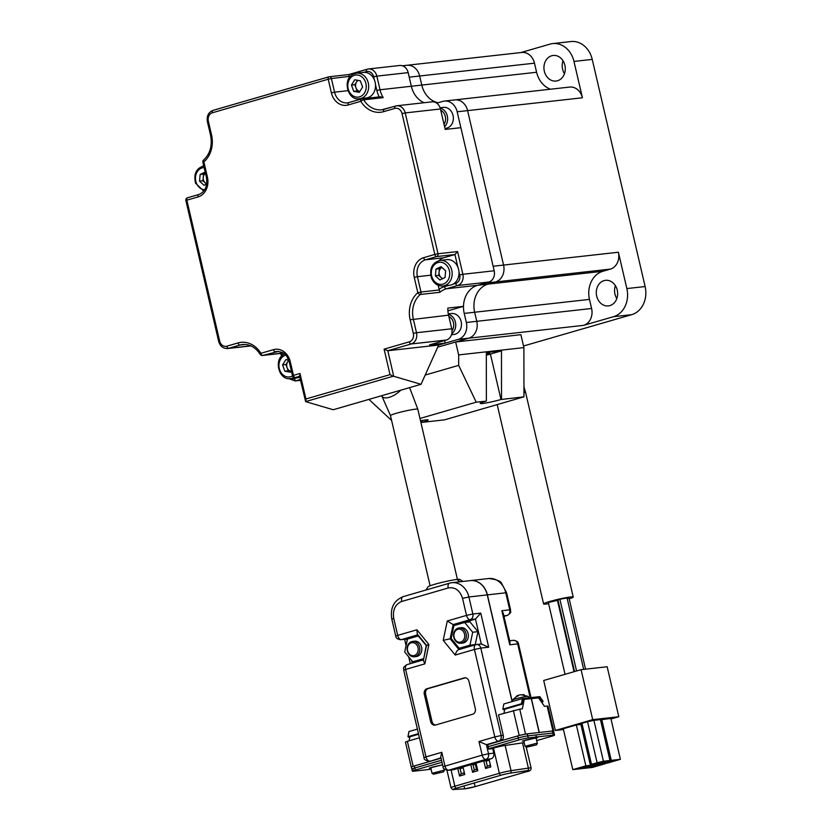 <?xml version="1.0" encoding="UTF-8"?>
<svg xmlns="http://www.w3.org/2000/svg" width="831" height="831" viewBox="0 0 831 831"><rect width="100%" height="100%" fill="white"/><g stroke="black" fill="none" stroke-linecap="round" stroke-linejoin="round"><path stroke-width="1.25" d="M589.48 299.399L591.599 308.488A14.034 11.613 83.6 0 1 583.559 325.357L468.736 338.196A14.034 11.613 -96.4 0 0 476.776 321.317L474.657 312.238L464.217 313.401A23.393 19.362 83.6 0 1 477.617 285.282L602.88 271.27A23.393 19.362 -96.4 0 0 589.48 299.399L474.657 312.238A23.393 19.362 83.6 0 1 488.057 284.109A23.393 19.362 -96.4 0 0 474.657 312.238L476.776 321.317A14.034 11.613 83.6 0 1 468.736 338.196L458.297 339.36L438.675 345.042L387.786 350.734L393.738 376.287L421.037 384.306L333.221 409.735L305.922 401.716L305.933 398.973L390.019 374.636L393.333 376.204L305.621 401.591L299.472 375.768M437.719 347.181L468.736 338.196L437.719 347.181L455.658 341.988L520.892 334.685L523.904 347.618L458.66 354.91L458.67 365.36L476.225 402.183L419.967 418.471M464.217 313.401L466.336 322.49L591.599 308.488M447.899 310.856L463.49 306.338A23.393 19.362 -96.4 0 1 477.617 285.282L488.825 282.031L457.507 285.532L446.299 288.783L477.617 285.282L485.086 283.111L495.525 281.948A14.034 11.613 -96.4 0 0 503.565 265.068A14.034 11.613 83.6 0 1 495.525 281.948L488.057 284.109L495.525 281.948L610.349 269.109A14.034 11.613 83.6 0 0 618.389 252.24L626.854 288.575L645.116 286.539L592.233 59.396L573.972 61.432A23.393 19.362 -96.4 0 0 552.688 43.596A23.393 19.362 -96.4 0 0 549.997 44.126L520.892 52.55M457.164 111.78L493.126 266.242L503.565 265.068L467.604 110.616L457.164 111.78A14.034 11.613 -96.4 0 0 444.398 101.07L569.661 87.068A14.034 11.613 83.6 0 1 582.427 97.778L467.604 110.616A14.034 11.613 -96.4 0 0 454.837 99.907A14.034 11.613 83.6 0 1 467.604 110.616L503.565 265.068L618.389 252.24M436.711 103.158L442.778 101.392A14.034 11.613 -96.4 0 1 444.398 101.07M405.279 65.618A14.034 11.613 -96.4 0 1 406.889 65.296L521.712 52.467A14.034 11.613 83.6 0 1 534.489 63.166L419.655 76.005A14.034 11.613 -96.4 0 0 406.889 65.296A14.034 11.613 83.6 0 1 419.655 76.005L409.216 77.169L411.335 86.258A23.393 19.362 -96.4 0 0 424.028 102.732A23.393 19.362 83.6 0 1 411.335 86.258L421.774 85.084A23.393 19.362 -96.4 0 0 438.176 102.732A23.393 19.362 83.6 0 1 421.774 85.084L536.597 72.255A23.393 19.362 -96.4 0 0 550.506 89.218M419.655 76.005L421.774 85.084L419.655 76.005M458.297 339.36A14.034 11.613 -96.4 0 0 466.336 322.49M457.58 251.564L462.867 274.282L494.185 270.781L460.873 127.683L445.208 129.428L440.451 108.986L405.216 112.923L438.01 253.756L457.58 251.564L454.931 254.525L443.723 257.776A14.034 11.613 -96.4 0 0 439.142 260.57M374.386 79.89L373.67 76.816A7.022 5.807 -96.4 0 0 366.481 71.622A2.337 1.298 -106.1 0 1 367.136 69.233A2.337 1.298 -106.1 0 1 367.26 69.202A9.359 7.749 83.6 0 1 368.33 68.994L399.649 65.493A9.359 7.749 83.6 0 1 408.166 72.629L411.335 86.258L380.016 89.758A23.393 19.362 -96.4 0 0 383.216 97.643L363.646 99.834A2.337 0.644 148.6 0 0 360.799 101.309L348.179 104.966A16.381 13.556 83.6 0 1 331.392 92.854L328.224 79.225L212.372 112.767A7.022 5.807 -96.4 0 0 208.363 121.201L211.531 134.83A25.74 21.305 83.6 0 1 203.875 161.889L207.438 177.232A16.381 13.556 83.6 0 1 198.069 196.916L186.85 200.167L219.644 341.001A7.022 5.807 -96.4 0 0 226.832 346.184L238.04 342.943A25.74 21.305 83.6 0 1 260.892 353.3L273.513 349.643A16.381 13.556 83.6 0 1 290.289 361.755L293.468 375.383L300.001 373.493L299.97 376.163M494.185 270.781A9.359 7.749 83.6 0 1 488.825 282.031M463.49 306.338L447.836 308.093A23.393 19.362 83.6 0 0 448.563 315.157L451.732 328.785A9.359 7.749 83.6 0 1 446.372 340.035L429.554 344.896L445.219 343.151L444.606 340.544M445.219 343.151L438.675 345.042L421.037 384.306M328.764 76.878L213.151 110.346A2.337 1.298 73.9 0 0 213.027 110.367L328.879 76.826A2.337 1.298 73.9 0 1 329.003 76.805A2.337 1.932 83.6 0 1 329.263 76.753L348.656 74.582L349.799 77.065M358.348 98.796A14.034 11.613 -96.4 0 0 359.439 99.502M278.541 351.409L262.721 355.429L281.626 353.196A25.74 21.305 83.6 0 1 282.55 355.252M282.935 352.822L281.626 353.196M438.166 285.313L439.08 289.219A25.74 21.305 83.6 0 1 444.46 286.653L449.156 285.293M430.707 275.206L417.422 276.692L420.985 292.024L439.329 289.977L439.08 289.219M390.019 374.636L384.088 349.145L409.309 341.842A7.022 5.807 -96.4 0 0 413.329 333.408L410.15 319.779A25.74 21.305 83.6 0 1 417.816 292.72L414.243 277.377A16.381 13.556 83.6 0 1 423.623 257.693L434.831 254.442L402.048 113.608A7.022 5.807 -96.4 0 0 394.85 108.425A2.337 1.298 -106.1 0 1 395.504 106.025A2.337 1.298 -106.1 0 1 395.629 106.004A9.359 7.749 83.6 0 1 396.709 105.786L431.933 101.849A9.359 7.749 83.6 0 1 440.451 108.986M439.329 289.977L439.869 292.304L420.289 294.486A23.393 19.362 -96.4 0 0 413.329 319.094L416.497 332.722L451.732 328.785M383.216 97.643L380.255 96.78L361.838 98.837A2.337 1.932 83.6 0 1 363.646 99.834A23.393 19.362 -96.4 0 0 381.73 109.785A23.393 19.362 -96.4 0 0 384.192 109.318M281.065 353.372L262.461 355.481A2.337 1.932 83.6 0 0 262.721 355.429A2.337 1.298 73.9 0 1 260.892 353.3A2.337 0.644 -31.4 0 0 260.196 354.37A2.337 2.337 0 0 0 262.461 355.481M384.088 349.145L387.786 350.734L411.148 343.972L446.372 340.035M204 159.832A2.337 1.143 49.3 0 0 203.647 159.978A2.337 1.143 49.3 0 0 203.875 161.889L202.899 162.274L206.472 177.616L207.438 177.232M417.816 292.72A2.337 1.143 49.3 0 0 420.289 294.486A2.337 1.932 83.6 0 0 420.985 292.024L417.816 292.72M564.467 73.699A12.87 10.647 83.6 0 1 563.023 60.777M557.518 80.752A12.87 10.647 83.6 0 1 556.043 81.043A12.87 10.647 83.6 0 1 544.16 70.344A12.87 10.647 83.6 0 1 551.701 55.76A12.87 10.647 83.6 0 1 553.186 55.469A12.87 10.647 83.6 0 1 565.07 66.168A12.87 10.647 83.6 0 1 557.518 80.752M616.82 298.558A12.87 10.647 83.6 0 1 615.376 285.635M609.871 305.611A12.87 10.647 83.6 0 1 608.396 305.912A12.87 10.647 83.6 0 1 596.502 295.202A12.87 10.647 83.6 0 1 604.054 280.629A12.87 10.647 83.6 0 1 605.529 280.327A12.87 10.647 83.6 0 1 617.423 291.037A12.87 10.647 83.6 0 1 609.871 305.611M583.559 325.357L613.455 316.704A23.393 19.362 -96.4 0 0 626.854 288.575M602.88 271.27L610.349 269.109M582.427 97.778L573.972 61.432M534.489 63.166L536.597 72.255M523.53 345.987L631.726 314.658L613.455 316.704M552.688 43.596L570.949 41.55A23.393 19.362 83.6 0 1 592.233 59.396M645.116 286.539A23.393 19.362 83.6 0 1 631.726 314.658M454.837 99.907A14.034 11.613 -96.4 0 0 453.217 100.229M206.566 184.129L202.93 180.753L203.231 177.419A5.848 4.841 -96.4 0 0 203.616 180.42A5.848 4.841 -96.4 0 0 205.195 182.851A5.848 4.841 -96.4 0 0 206.763 183.848M205.434 173.17L203.533 174.084L203.231 177.419A5.848 4.841 83.6 0 1 205.444 173.243M206.742 184.046L204.062 185.334L199.544 181.127L200.146 174.468L205.174 172.048M202.93 180.753L199.544 181.127M203.533 174.084L200.146 174.468M299.804 377.222A12.87 10.647 83.6 0 1 297.405 377.835L290.559 378.593A12.87 10.647 83.6 0 0 293.447 377.762A12.87 10.647 83.6 0 0 294.029 377.461M288.866 360.54A5.848 4.841 -96.4 0 0 287.619 361.901L288.721 360.155L285.885 359.646L282.582 364.913L284.846 371.187L290.414 372.195L291.317 370.751M287.619 361.901A5.848 4.841 -96.4 0 0 287.1 367.676L285.968 364.539L287.619 361.901M288.232 370.813L290.975 371.301A5.848 4.841 83.6 0 1 287.1 367.676L288.232 370.813L284.846 371.187M285.968 364.539L282.582 364.913M439.069 272.069A5.848 4.841 -96.4 0 0 439.454 275.071A5.848 4.841 -96.4 0 0 441.032 277.502L438.768 275.393L439.37 268.735L441.936 267.499A5.848 4.841 -96.4 0 0 439.069 272.069M458.099 267.748A12.87 10.647 83.6 0 1 449.768 285.23L442.913 285.989A12.87 10.647 83.6 0 0 451.254 268.517A12.87 10.647 83.6 0 0 440.056 260.415L446.901 259.646A12.87 10.647 83.6 0 1 458.099 267.748M442.414 278.78L441.032 277.502A5.848 4.841 -96.4 0 0 442.83 278.572M441.105 266.647L445.634 270.854L445.032 277.512L439.9 279.985L435.382 275.778L435.984 269.109L441.105 266.647M438.768 275.393L435.382 275.778M439.37 268.735L435.984 269.109M355.98 87.816A5.848 4.841 -96.4 0 0 359.844 91.452L357.112 90.953L354.837 84.679L356.499 82.04A5.848 4.841 -96.4 0 0 355.98 87.816M358.161 80.399A5.848 4.841 -96.4 0 0 356.499 82.04L357.59 80.295M353.684 74.001A12.87 10.647 83.6 0 1 356.572 73.17L363.417 72.401A12.87 10.647 83.6 0 1 375.134 82.217A12.87 10.647 83.6 0 1 369.172 97.144A12.87 10.647 83.6 0 1 366.284 97.975L359.428 98.744A12.87 10.647 83.6 0 0 362.316 97.913A12.87 10.647 83.6 0 0 368.278 82.986A12.87 10.647 83.6 0 0 356.572 73.17L353.518 74.052C342.092 78.675 347.368 100.883 359.428 98.744M351.451 85.063L354.754 79.786L360.332 80.794L362.596 87.068L359.283 92.334L353.715 91.337L351.451 85.063L354.837 84.679M357.112 90.953L353.715 91.337M569.183 598.839A15.207 1.205 166.9 0 0 573.224 597.042A15.207 1.205 166.9 0 0 570.554 596.97A15.207 1.205 166.9 0 0 553.83 600.366A15.207 1.205 166.9 0 0 543.599 603.94A15.207 1.205 166.9 0 0 546.268 604.002A15.207 1.205 166.9 0 0 548.605 603.68M585.554 669.173L569.038 598.227L567.158 598.362M558.089 600.709L557.549 600.803M583.684 669.381L567.043 597.905L559.876 599.265L557.933 600.034L574.585 671.552M559.876 599.265L576.579 670.97L559.876 599.265M574.055 671.708L557.445 600.377L548.335 602.496L565.049 674.315M407.335 650.881A7.718 6.357 83.5 0 1 411.729 641.605A7.718 6.357 83.5 0 1 412.602 641.428A7.718 6.357 83.5 0 1 419.613 647.318A7.718 6.357 83.5 0 1 415.22 656.594A7.718 6.357 83.5 0 1 414.347 656.77A7.718 6.357 83.5 0 1 407.335 650.881M412.602 641.428L414.576 641.2A7.718 6.357 83.5 0 1 421.691 647.619A7.718 6.357 83.5 0 1 417.193 656.365A7.718 6.357 83.5 0 1 416.321 656.542L414.347 656.77M407.606 650.683A6.555 5.402 83.5 0 1 411.335 642.81A6.555 5.402 83.5 0 1 418.024 647.661A6.555 5.402 83.5 0 1 414.295 655.534A6.555 5.402 83.5 0 1 407.606 650.683M426.459 645.729L418.18 635.954L407.439 639.07L404.707 651.992L412.727 661.788L423.53 659.585M418.18 635.954L418.72 635.892M423.727 658.64L426.189 645.76M412.727 661.788L423.467 658.671M478.988 741.512L486.405 744.669L498.496 741.159A4.674 2.628 -106.2 0 1 494.798 736.92L478.988 741.512L482.167 755.14L443.037 766.701L440.742 756.823L441.791 752.304L425.981 756.896L405.621 669.443L403.7 670.212L424.059 757.664C423.696 759.295 425.389 760.49 429.149 761.248L430.458 761.103A4.674 3.854 -96.5 0 0 430.988 760.999L441.032 758.08M499.815 741.013A4.674 3.854 -96.5 0 0 501.529 739.86L502.319 739.777A4.674 3.854 -96.5 0 0 503.264 735.3L501.155 735.539L480.796 648.087L488.701 647.193L480.765 613.122L472.86 614.016L468.902 596.98L487.267 594.892A18.718 15.425 -96.5 0 0 470.284 580.62L451.908 582.708A18.718 15.425 83.5 0 1 468.902 596.98L462.545 598.362L466.513 615.397L447.296 620.975L443.203 640.348L455.232 655.046L474.439 649.468L494.798 736.92L501.155 735.539A4.674 3.854 -96.5 0 1 498.496 741.159L487.724 744.524L488.773 749.063L492.731 748.617L493.791 753.156L488.524 753.759L486.405 744.669L487.724 744.524M502.454 740.359L502.319 739.777M453.923 769.589L448.657 770.181A4.674 3.854 83.5 0 1 448.127 770.285L453.394 769.693A4.674 3.854 -96.5 0 0 453.923 769.589L491.121 758.786A4.674 3.854 -96.5 0 0 493.791 753.156M413.163 769.174A7.022 0.561 -13.1 0 1 411.906 769.142L411.262 767.065L413.007 766.359M460.052 581.783L456.873 579.477A16.381 1.298 166.9 0 0 439.495 582.988A16.381 1.298 166.9 0 0 427.996 586.842L426.012 590.01M512.104 701.593L487.267 594.892M519.333 735.487L524.662 734.272M472.642 714.255A4.674 3.854 -96.5 0 0 475.311 708.625L468.964 681.368A4.674 3.854 -96.5 0 0 464.716 677.805A4.674 3.854 -96.5 0 0 464.186 677.909L426.989 688.712A4.674 3.854 -96.5 0 0 424.319 694.332L430.666 721.588A4.674 3.854 -96.5 0 0 434.914 725.162A4.674 3.854 -96.5 0 0 435.444 725.048L472.642 714.255M409.88 736.785L409.101 740.816M413.184 766.296L407.367 741.314L419.437 737.814M525.545 734.105L519.739 709.155L498.507 714.857L503.264 735.3M504.739 709.248L503.96 713.268M519.739 709.155L522.367 708.853L524.205 699.328L531.248 698.528L539.163 732.506M465.37 677.795L428.297 688.556A4.674 3.854 -96.5 0 0 425.638 694.186L431.985 721.443A4.674 3.854 -96.5 0 0 435.569 725.016M407.2 664.603A4.674 2.628 73.8 0 0 406.951 664.655A4.674 2.628 73.8 0 0 405.621 669.443L424.838 663.865L423.353 660.427L426.521 645.407L417.328 634.188L416.902 629.794L397.696 635.372L393.728 618.337C392.523 609.912 395.182 604.293 401.716 601.467L448.21 587.974C455.139 586.883 459.917 590.342 462.545 598.362M427.259 645.448C425.95 645.542 426.5 645.23 428.921 644.492L416.902 629.794M455.232 655.046C456.053 651.909 457.299 650.091 458.951 649.582L475.768 644.669A4.674 2.628 -106.2 0 1 476.018 644.627A4.674 3.854 83.5 0 1 476.547 644.513A4.674 3.854 83.5 0 1 480.796 648.087L474.439 649.468A4.674 2.628 -106.2 0 1 475.768 644.669L481.845 643.921M458.941 649.562L450.142 638.8L443.203 640.348M451.358 638.665L450.142 638.8L453.134 624.59L447.296 620.975M407.367 741.314L405.445 742.083L411.262 767.065M418.471 635.59L406.65 639.018L400.854 639.725C397.623 639.351 395.93 638.146 395.764 636.141L397.696 635.372A4.674 2.628 73.8 0 0 401.383 639.621L417.858 634.832M481.274 643.983L475.467 619.043L458.338 624.299M524.205 699.328L522.844 699.723M458.4 623.998L453.134 624.59L470.201 619.635L475.467 619.043L480.765 613.122M481.284 644.025L488.701 647.193M487.745 744.628L517.765 735.913A7.022 0.561 -13.1 0 1 527.301 733.846L552.324 731.01A7.022 0.561 -13.1 0 1 553.571 731.041L553.612 731.207M512.239 701.551L487.402 594.882A18.718 15.425 -96.5 0 0 470.408 580.599A18.718 15.425 -96.5 0 0 470.346 580.609M463.033 581.44L459.792 579.446A16.381 1.298 166.9 0 0 456.998 579.456L460.187 581.762M539.298 732.485L531.383 698.507L538.426 697.708L544.492 706.35L547.13 706.049L552.927 730.958M553.789 731.051L547.972 706.07L547.13 706.049M487.402 594.882L505.767 592.794L509.735 609.829L501.841 610.733L503.264 613.309L510.016 642.259L509.767 644.804L517.671 643.9L530.199 697.708M526.459 747.204L525.036 746.3L536.213 743.413L537.345 743.444L536.462 744.877L526.459 747.204L536.462 744.877M521.182 694.726L528.287 696.409A8.185 0.644 166.9 0 0 528.287 696.409A8.185 0.644 166.9 0 0 526.854 696.42A8.185 0.644 166.9 0 0 518.149 698.175A8.185 0.644 166.9 0 0 512.384 700.107A8.185 0.644 166.9 0 0 512.374 700.169L512.665 701.426M538.561 697.905L522.886 699.473L521.972 704.241L503.368 709.643L502.828 709.144L503.815 703.992L522.419 698.591L539.797 696.627L543.079 701.291L542.778 701.883L539.745 697.562M521.972 704.241L521.421 703.743L522.419 698.591M541.594 702.226L542.778 701.883M521.421 703.743L502.828 709.144M522.907 694.602L524.174 694.799A10.294 5.775 73.8 0 0 522.865 694.945L519.853 694.82A11.25 6.305 73.8 0 0 518.097 695.983L516.238 696.523A11.25 6.305 -106.2 0 1 517.63 695.495A11.25 6.305 -106.2 0 1 517.993 695.36L518.129 695.942M453.84 637.377A7.718 6.357 83.5 0 1 458.234 628.101A7.718 6.357 83.5 0 1 459.107 627.924A7.718 6.357 83.5 0 1 466.108 633.814A7.718 6.357 83.5 0 1 461.724 643.09A7.718 6.357 83.5 0 1 460.841 643.267A7.718 6.357 83.5 0 1 453.84 637.377M459.107 627.924L461.08 627.696A7.718 6.357 83.5 0 1 468.196 634.115A7.718 6.357 83.5 0 1 463.698 642.872A7.718 6.357 83.5 0 1 462.815 643.038L460.841 643.267M454.11 637.18A6.555 5.402 83.5 0 1 457.839 629.306A6.555 5.402 83.5 0 1 464.529 634.157A6.555 5.402 83.5 0 1 460.8 642.031A6.555 5.402 83.5 0 1 454.11 637.18M459.221 648.284L464.498 647.692L475.228 644.576L477.96 631.653L469.941 621.858L464.674 622.461L453.934 625.577L451.212 638.488L459.221 648.284L469.962 645.168L472.694 632.256L464.674 622.461M477.96 631.653L472.694 632.256M475.228 644.576L469.962 645.168M433.46 774.212L432.037 773.308L443.214 770.42L444.346 770.441L443.463 771.885L433.46 774.212L443.463 771.885M417.411 729.088L408.956 731.54L407.969 736.692L408.509 737.18L418.606 734.251M418.471 733.638L407.969 736.692M411.428 767.096A7.022 0.561 -13.1 0 1 414.316 765.953L441.064 758.184M411.906 769.142A7.022 0.561 -13.1 0 1 414.794 768L441.541 760.23L414.794 768A7.022 0.561 166.9 0 0 411.906 769.142L412.384 771.189A7.022 0.561 -13.1 0 1 415.271 770.046L442.009 762.276M552.324 731.01L552.792 733.056A7.022 0.561 -13.1 0 1 554.048 733.077A7.022 0.561 166.9 0 0 552.792 733.056L527.778 735.892L552.792 733.056L553.269 735.092A7.022 0.561 -13.1 0 1 554.526 735.123A7.022 0.561 -13.1 0 1 551.639 736.266L536.681 740.608M517.765 735.913L518.243 737.959A7.022 0.561 -13.1 0 1 527.778 735.892A7.022 0.561 166.9 0 0 518.243 737.959L488.223 746.674L518.243 737.959L518.721 740.005A7.022 0.561 -13.1 0 1 528.246 737.938L553.269 735.092M524.195 742.685A9.359 0.738 166.9 0 0 522.522 742.883L505.155 745.459A9.359 0.738 166.9 0 0 493.479 748.087L490.934 748.824M488.701 748.721L518.721 740.005M431.092 769.236L413.641 771.21A7.022 0.561 -13.1 0 1 412.384 771.189M474.283 782.968L475.135 786.625A7.25 0.571 -13.1 0 1 464.664 788.816L454.214 789.388A7.25 0.571 -13.1 0 1 453.539 789.305A7.25 0.571 -13.1 0 1 456.52 788.12L501.01 775.209A7.25 0.571 -13.1 0 1 510.057 773.173L527.425 770.597A7.25 0.571 -13.1 0 1 529.524 770.514A7.25 0.571 -13.1 0 1 526.542 771.698L475.135 786.625A2.109 1.184 -106.2 0 0 475.239 786.604L464.3 788.879L453.861 789.45A2.109 1.911 86.9 0 0 454.214 789.388L454.11 788.931M470.803 764.686L472.559 772.238L474.293 769.901L473.13 764.894L471.852 764.375M473.13 764.894L475.342 764.26M475.301 764.094L476.537 769.371L475.322 763.367M474.293 769.901L476.506 769.257L477.794 770.721L476.038 763.17M457.788 768.467L459.543 776.019L461.278 773.671L460.114 768.675L458.837 768.156M460.114 768.675L462.327 768.041L462.306 767.148M461.278 773.671L463.49 773.038L464.768 774.502L463.012 766.951M484.878 760.594L486.145 761.123L488.358 760.479L488.337 759.596M489.542 765.465L490.809 766.94L489.054 759.389M489.521 765.476L487.309 766.12L485.584 768.457L490.809 766.94M487.309 766.12L486.145 761.123M578.293 768.852A7.022 0.561 166.9 0 0 586.011 767.283A7.022 0.561 166.9 0 0 590.727 765.642A7.022 0.561 166.9 0 0 589.501 765.6A7.022 0.561 166.9 0 0 581.783 767.179A7.022 0.561 166.9 0 0 577.057 768.82A7.022 0.561 166.9 0 0 578.293 768.852M588.732 767.688A7.022 0.561 166.9 0 0 596.45 766.12A7.022 0.561 166.9 0 0 601.166 764.468A7.022 0.561 166.9 0 0 599.94 764.437A7.022 0.561 166.9 0 0 592.223 766.005A7.022 0.561 166.9 0 0 587.496 767.657A7.022 0.561 166.9 0 0 588.732 767.688M603.68 763.357A7.022 0.561 166.9 0 0 611.398 761.788A7.022 0.561 166.9 0 0 616.114 760.147A7.022 0.561 166.9 0 0 614.888 760.105A7.022 0.561 166.9 0 0 607.17 761.684A7.022 0.561 166.9 0 0 602.444 763.325A7.022 0.561 166.9 0 0 603.68 763.357M593.241 764.52A7.022 0.561 166.9 0 0 600.958 762.951A7.022 0.561 166.9 0 0 605.674 761.31A7.022 0.561 166.9 0 0 604.449 761.279A7.022 0.561 166.9 0 0 596.731 762.848A7.022 0.561 166.9 0 0 592.004 764.489A7.022 0.561 166.9 0 0 593.241 764.52M610.993 718.981L618.804 716.727L607.17 666.753L581.077 669.672L543.703 680.496L555.337 730.459L563.46 729.556M618.804 716.727L592.711 719.646L555.337 730.459M620.393 759.326L611.252 760.355L598.175 764.136L607.305 763.118L620.393 759.326L610.868 718.441L600.481 719.823M597.084 762.598L587.559 721.713L581.949 723.334L591.475 764.219L590.342 765.008L596.866 764.281L609.954 760.5L603.42 761.227L591.475 764.219M587.559 721.713L593.905 720.342L603.42 761.227M609.954 760.5L600.429 719.615L593.905 720.342M590.342 765.008L580.827 724.123L581.949 723.334M576.35 724.954L563.273 728.745L572.788 769.631L581.918 768.613L595.006 764.821L585.865 765.85L576.35 724.954L580.9 724.445M592.711 719.646L581.077 669.672M596.305 764.676L583.227 768.467L592.358 767.449L605.446 763.658L596.232 764.354M611.252 760.355L601.737 719.459M585.865 765.85L572.788 769.631M440.087 107.75L443.442 107.376A10.533 8.715 83.6 0 1 453.165 116.08A10.533 8.715 83.6 0 1 447.078 128.036A10.533 8.715 83.6 0 1 445.79 128.296L444.969 128.389M448.293 313.9L451.555 313.536A10.533 8.715 83.6 0 1 461.112 321.462A10.533 8.715 83.6 0 1 453.892 334.467L451.482 334.737M486.332 354.608A7.022 0.561 166.9 0 0 489.688 353.331A7.022 0.561 166.9 0 0 488.451 353.3A7.022 0.561 166.9 0 0 486.332 353.622M476.225 402.183L485.855 401.196A13.566 1.07 166.9 0 0 480.204 403.43A13.566 1.07 166.9 0 0 482.582 403.482A13.566 1.07 166.9 0 0 500.989 399.503L523.946 396.844L444.45 419.863L422.003 422.377L421.151 420.663M486.332 355.18A13.566 1.07 166.9 0 0 490.415 354.068L501.467 350.869L486.332 352.562L486.374 401.041M420.507 420.787A13.566 1.07 -13.1 0 1 428.162 419.998A13.566 1.07 -13.1 0 1 422.512 422.221L422.003 422.377M368.922 399.389L391.598 420.444M458.66 354.91L455.658 341.988M425.202 375.051L458.67 365.36M523.946 396.844L523.904 347.618M501.467 350.869L501.509 399.358M299.586 376.266L295.296 377.513L299.762 377.014L295.026 377.565A2.337 1.932 83.6 0 0 295.296 377.513A2.337 1.298 73.9 0 1 293.468 375.383L292.491 375.768A2.337 2.337 0 0 0 295.026 377.565M300.344 379.528L296.189 380.733L300.51 380.255M394.85 108.425L383.642 111.666A2.337 1.298 73.9 0 1 384.296 109.277A2.337 1.298 73.9 0 1 384.421 109.245L395.39 106.077M383.642 111.666A25.74 21.305 83.6 0 1 360.799 101.309A2.337 1.298 73.9 0 1 361.454 98.92L348.833 102.566A2.337 1.298 73.9 0 0 348.179 104.966M300.001 373.493L305.933 398.973M245.249 344.47L239.879 345.062L228.67 348.314L250.796 345.841M408.166 72.629L376.848 76.13L380.016 89.758L376.848 90.444L375.498 84.637M348.688 74.582L367.022 69.274M448.563 315.157L410.15 319.779M350.505 76.244L331.392 78.54L334.571 92.168L347.94 90.672M331.392 92.854L334.571 92.168A14.034 11.613 -96.4 0 0 347.337 102.867L348.833 102.566A2.337 1.298 73.9 0 1 348.958 102.545L361.329 98.962M379.144 96.905A25.74 21.305 83.6 0 1 376.848 90.444M366.481 71.622L363.947 72.359M291.349 378.51A7.022 5.807 -96.4 0 0 294.351 378.614L296.792 377.897M198.838 194.506A2.337 1.298 73.9 0 0 198.723 194.527L187.505 197.778A2.337 1.298 73.9 0 1 187.629 197.747L198.599 194.568M453.144 284.14L455.679 283.402A7.022 5.807 -96.4 0 0 459.699 274.968L458.972 271.893M457.871 267.146L454.931 254.525L436.67 256.571L425.451 259.812L443.723 257.776M294.351 378.614A2.337 1.298 -106.1 0 0 296.189 380.733A9.359 7.749 83.6 0 1 295.109 380.951L300.531 380.338M226.832 346.184A2.337 1.298 -106.1 0 0 228.67 348.314A9.359 7.749 83.6 0 1 227.59 348.532L250.972 345.914M413.329 333.408L416.497 332.722A9.359 7.749 83.6 0 1 411.148 343.972A2.337 1.298 73.9 0 1 409.309 341.842M381.73 109.785L396.709 105.786A9.359 7.749 83.6 0 1 405.216 112.923L402.048 113.608M348.646 74.582L368.33 68.994A9.359 7.749 83.6 0 1 376.848 76.13L373.67 76.816M459.699 274.968L462.867 274.282A9.359 7.749 83.6 0 1 457.507 285.532A2.337 1.298 -106.1 0 1 455.679 283.402M260.196 354.37C255.481 347.244 249.601 343.972 242.569 344.533A23.393 19.362 -96.4 0 0 239.879 345.062A2.337 1.298 -106.1 0 1 238.04 342.943M444.46 286.653A2.337 1.298 -106.1 0 0 446.299 288.783A23.393 19.362 -96.4 0 0 439.869 292.304M438.01 253.756A2.337 1.932 83.6 0 1 436.67 256.571A2.337 1.298 73.9 0 1 434.831 254.442L438.01 253.756M329.263 76.753A2.337 1.932 83.6 0 1 331.392 78.54L328.224 79.225A2.337 1.298 73.9 0 1 328.879 76.826A2.337 2.337 0 0 1 329.263 76.753M347.337 102.867A14.034 11.613 -96.4 0 0 348.729 102.608M423.623 257.693A2.337 1.298 73.9 0 0 425.451 259.812A14.034 11.613 -96.4 0 0 417.422 276.692L414.243 277.377M290.289 361.755L289.313 362.139C286.872 356.707 286.882 352.334 276.952 351.451A14.034 11.613 -96.4 0 0 275.341 351.773A2.337 1.298 73.9 0 1 273.513 349.643M227.59 348.532C223.103 348.615 220.122 346.236 218.667 341.385L219.644 341.001M185.884 200.551L186.85 200.167A2.337 1.298 73.9 0 1 187.505 197.778A2.337 2.337 0 0 0 185.884 200.551L218.667 341.385M206.472 177.616C207.625 186.362 205.039 192.003 198.723 194.527A2.337 1.298 73.9 0 0 198.069 196.916M202.899 162.274A2.337 2.337 0 0 1 203.647 159.978C210.181 153.797 212.476 145.539 210.555 135.214L211.531 134.83M210.555 135.214L207.386 121.586L208.363 121.201M207.386 121.586C206.545 116.018 208.425 112.278 213.027 110.367A2.337 1.298 73.9 0 0 212.372 112.767M400.76 390.175A14.034 6.388 143.9 0 1 389.23 397.332A14.034 6.388 143.9 0 1 382.021 396.418L390.477 415.593L430.094 585.782M409.61 387.61L417.816 409.226A14.034 1.111 166.9 0 0 410.358 409.963A14.034 1.111 166.9 0 0 396.314 413.287A14.034 1.111 166.9 0 0 390.477 415.593M204.135 167.582A11.115 9.193 -96.4 0 0 196.23 182.716A11.115 9.193 -96.4 0 0 204.706 189.748M285.708 355.107A11.115 9.193 -96.4 0 0 284.42 355.595A11.115 9.193 -96.4 0 0 279.715 369.972A11.115 9.193 -96.4 0 0 291.878 376.246A11.115 9.193 -96.4 0 0 292.522 375.903M432.068 277.367A11.115 9.193 -96.4 0 0 444.232 283.641A11.115 9.193 -96.4 0 0 448.948 269.265A11.115 9.193 -96.4 0 0 436.774 262.991A11.115 9.193 -96.4 0 0 432.068 277.367M360.747 96.386A11.115 9.193 -96.4 0 0 365.463 82.009A11.115 9.193 -96.4 0 0 353.3 75.735A11.115 9.193 -96.4 0 0 348.584 90.112A11.115 9.193 -96.4 0 0 360.747 96.386M523.946 386.789L525.628 392.606A15.207 1.205 166.9 0 0 523.946 392.45M430.988 760.999L440.981 757.862M424.059 757.664L425.981 756.896A4.674 2.628 73.8 0 0 429.679 761.144A4.674 3.854 -96.5 0 1 429.149 761.248M441.791 752.304L444.969 765.933A4.674 2.628 73.8 0 0 448.657 770.181L485.855 759.378L491.121 758.786M424.838 663.865L428.921 644.492M403.284 596.627A4.674 2.628 73.8 0 0 403.045 596.679L449.54 583.175A4.674 2.628 73.8 0 1 449.789 583.123A18.718 15.425 83.5 0 1 451.908 582.708L449.54 583.175A4.674 2.628 73.8 0 0 448.21 587.974M513.381 710.536L519.198 735.518M482.167 755.14L488.524 753.759A4.674 3.854 83.5 0 1 485.855 759.378A4.674 2.628 -106.2 0 1 482.167 755.14M430.666 721.588L431.985 721.443M424.319 694.332L425.638 694.186M426.989 688.712L428.297 688.556M464.186 677.909L465.256 677.784M470.201 619.635A4.674 2.628 -106.2 0 1 466.513 615.397L472.86 614.016A4.674 3.854 83.5 0 1 470.201 619.635M393.728 618.337L391.806 619.105C390.051 608.084 393.79 600.616 403.045 596.679A4.674 2.628 73.8 0 0 401.716 601.467M400.854 639.725A4.674 3.854 83.5 0 0 401.383 639.621L406.65 639.018L407.065 640.826M411.646 660.468L412.259 663.117M505.767 592.794A18.718 15.425 -96.5 0 0 488.784 578.521C496.626 579.487 500.906 581.118 501.602 583.414L506.609 592.815L505.767 592.794M501.841 610.733L509.767 644.804M513.423 640.337C516.653 640.711 518.347 641.916 518.513 643.921L517.671 643.9A4.674 3.854 -96.5 0 0 513.423 640.337L509.663 640.763M503.981 616.373L507.326 615.407A4.674 2.628 -106.2 0 1 507.076 615.459L503.981 616.353M503.856 615.823L507.076 615.459A4.674 3.854 -96.5 0 0 509.735 609.829L510.577 609.85L506.609 592.815M415.271 770.046L414.316 765.953M528.246 737.938L527.301 733.846M442.601 764.8L431.964 767.221L430.936 768.571M536.234 738.697L535.985 737.741L524.932 740.224L523.935 741.564M446.953 770.275L451.015 787.736A9.359 0.738 -13.1 0 1 454.858 786.209L451.077 769.953M472.559 772.238L477.794 770.721M459.543 776.019L464.768 774.502M483.819 760.905L485.584 768.457M493.479 748.087L499.348 773.297L454.858 786.209A2.109 1.184 -106.2 0 0 456.52 788.12M501.01 775.209A2.109 1.184 -106.2 0 1 499.348 773.297A9.359 0.738 -13.1 0 1 511.023 770.68L505.155 745.459M522.522 742.883L528.391 768.093L511.023 770.68A2.109 1.506 -98.5 0 1 510.057 773.173M527.425 770.597A2.109 1.506 -98.5 0 0 528.391 768.093A9.359 0.738 -13.1 0 1 531.092 767.989L526.22 747.059M475.353 786.562A2.109 1.184 -106.2 0 1 475.239 786.604L526.657 771.677A2.109 1.184 73.8 0 0 526.761 771.635M463.999 785.949L464.664 788.816A2.109 1.911 86.9 0 1 464.3 788.879M526.324 770.753L526.542 771.698A2.109 1.184 73.8 0 0 526.657 771.677C529.763 771.282 531.238 770.057 531.092 767.989M444.034 124.401A9.068 7.5 -96.4 0 0 440.742 110.243M440.222 108.165A10.533 8.715 83.6 0 1 447.307 116.018A10.533 8.715 83.6 0 1 444.585 126.748M452.012 330.769A9.068 7.5 -96.4 0 0 453.425 322.553A9.068 7.5 -96.4 0 0 448.854 316.403M448.387 314.347A10.533 8.715 83.6 0 1 455.398 322.106A10.533 8.715 83.6 0 1 451.773 333.688M490.415 354.068L500.989 399.503M422.106 420.486L422.512 422.221M406.889 65.296L402.453 65.794M202.961 166.003L203.637 165.473M288.824 378.635L295.109 380.951M280.504 353.455L281.709 356.032M289.313 362.139L292.491 375.768M417.816 409.226L457.434 579.415M381.533 395.743L382.021 396.418M204.218 165.774C196.324 168.07 193.436 173.876 195.555 183.204L203.73 191.12M284.638 353.902C273.222 358.525 278.499 380.743 290.559 378.593M440.056 260.415C432.162 262.71 429.274 268.527 431.393 277.855C433.761 283.496 437.594 286.207 442.913 285.989M525.628 392.606L573.224 597.042M497.187 404.593L543.599 603.94M403.7 670.212C404.479 668.456 401.269 668.498 406.951 664.655L423.467 659.856M391.806 619.105L395.764 636.141M443.037 766.701C442.674 768.332 444.367 769.527 448.127 770.285M410.296 663.689L408.707 656.874M406.068 645.552L404.614 639.299M470.408 580.599L488.784 578.521M518.513 643.921L531.009 697.625M507.326 615.407C512.737 611.907 509.954 611.502 510.577 609.85M525.036 746.3L523.707 740.608M537.345 743.444L536.016 737.751M528.319 696.451L528.661 697.884M517.63 695.495L512.384 700.107M432.037 773.308L430.707 767.615M444.346 770.441L443.889 768.488M554.526 735.123L553.571 731.041M429.284 768.104L442.601 764.811M522.242 741.107L537.657 737.596L536.068 736.079M451.015 787.736C452.324 789.45 453.269 790.021 453.861 789.45"/></g></svg>
